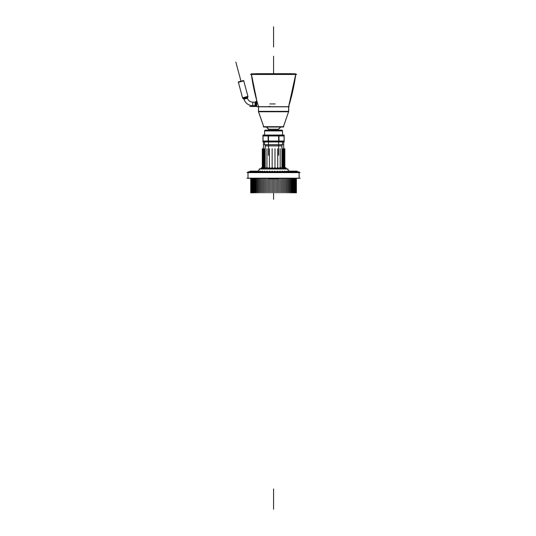 <?xml version="1.0" encoding="UTF-8"?>
<svg xmlns="http://www.w3.org/2000/svg" width="536" height="536" viewBox="0 0 536 536"><rect width="100%" height="100%" fill="white"/><g stroke="black" fill="none" stroke-linecap="round" stroke-linejoin="round"><path stroke-width="0.8" d="M298.244 172.505L298.244 171.929L298.244 172.505M248.939 172.505L248.939 171.835L248.892 172.505L248.892 171.835L298.244 171.835L298.197 172.505M258.05 171.131L259.719 168.974M258.077 171.131L259.826 168.907L287.336 168.907L289.085 171.131L287.41 168.974M248 172.612L248 178.193L248 172.612M299.135 172.612L299.135 178.193L299.135 172.612M276.181 171.915L274.868 171.125L274.861 171.835M281.956 145.893L281.956 167.52L281.956 144.72L281.956 145.852L281.956 144.72L281.956 145.852L265.179 145.852L265.179 167.52L265.193 144.72L265.193 167.527L265.179 145.872L265.179 167.52L265.179 145.872L265.179 167.52L265.179 145.872L265.179 167.52L265.179 145.872L281.996 145.893L265.153 145.893M258.54 111.361L258.54 106.711A202.106 201.704 -90 0 1 251.337 73.814L256.925 101.25A202.106 202.106 0 0 1 251.384 74.471A202.106 202.106 0 0 0 256.925 101.25L251.297 73.814L295.792 73.814A202.106 201.704 -90 0 1 288.576 106.711M258.54 111.756L263.712 126.717L258.506 111.756L288.623 111.756L288.596 106.711A202.106 202.106 0 0 0 295.745 74.471A202.106 202.106 0 0 1 288.603 106.711A202.106 202.106 0 0 0 295.839 73.814A202.106 202.106 0 0 1 288.603 106.711L295.839 73.814L288.603 106.711L288.596 111.361M255.632 105.907L256.154 106.43A0.791 0.791 180 0 0 256.623 106.624L259.102 106.624L256.67 106.624L256.67 101.25L256.67 106.624L259.102 106.624L256.623 106.624L259.21 106.624L256.623 106.624L256.623 101.25A0.791 0.791 0 0 0 256.154 101.445L256.154 101.445A0.791 0.791 0 0 1 256.623 101.25L256.623 101.257M255.706 105.987L255.062 105.719L256.154 106.43L255.706 105.987L256.114 106.396L256.114 101.478L255.062 102.162L252.965 102.162L255.062 102.162L255.062 105.719L252.818 105.719L255.706 105.987L255.706 101.894L255.062 102.162L256.114 101.478L256.114 106.396L255.692 105.974M255.665 105.947L255.665 101.927A0.791 0.791 39.2 0 1 255.109 102.162L255.109 105.719L255.109 102.162A0.791 0.791 39.2 0 0 255.665 101.927L255.665 105.947A0.791 0.791 140.8 0 0 255.109 105.719A0.791 0.791 140.8 0 1 255.665 105.947L255.672 105.947M243.94 99.133C245.455 103.274 248.416 105.471 252.818 105.719L252.818 102.162L252.818 105.719C248.416 105.471 245.455 103.274 243.94 99.133L247.398 98.269C248.376 100.721 250.185 102.021 252.818 102.162C250.185 102.021 248.376 100.721 247.398 98.269A0.791 0.791 36.1 0 1 247.465 97.626L243.579 98.684L247.465 97.626A0.791 0.791 36.1 0 0 247.398 98.269L243.94 99.133A0.791 0.791 -65.6 0 0 243.579 98.684A0.791 0.791 -65.6 0 1 243.94 99.133L247.411 98.309M247.478 97.599L247.84 96.976L242.915 98.296L243.478 98.624L247.491 97.579L247.86 96.936A0.791 0.791 75 0 0 247.934 96.708A0.791 0.784 -105 0 1 247.806 97.023L247.9 96.333M243.465 98.624L243.954 99.187L242.915 98.296L247.84 96.976L247.418 98.323L247.86 96.936L242.868 98.269A0.791 0.791 -105 0 1 242.694 98.108A0.791 0.784 -105 0 0 242.962 98.323A0.791 0.791 -105 0 1 242.694 98.108A0.791 0.791 -105 0 0 242.875 98.269L243.954 99.167M238.393 82.309L242.547 97.82L247.913 96.38L242.547 97.82L238.393 82.309L243.759 80.876L247.913 96.38L243.759 80.876L238.393 82.309M243.525 80.601A0.402 0.402 75 0 0 243.264 80.588A0.402 0.402 -105 0 1 243.518 80.608A0.402 0.402 75 0 0 243.264 80.588L243.773 80.923L243.264 80.588M238.46 81.961A0.402 0.402 -105 0 1 238.681 81.814A0.402 0.402 -105 0 0 238.466 81.961A0.402 0.402 -105 0 1 238.681 81.814L238.406 82.363L238.728 81.807A0.402 0.402 -105 0 0 238.46 81.961M291.048 73.767L256.081 73.767L291.048 73.767M258.506 106.811L258.506 111.361L258.506 106.811M288.589 111.756L283.296 127.019L263.819 127.019L258.406 111.361L263.839 127.019L258.406 111.361L288.73 111.361L283.316 127.019L288.73 111.361L288.623 106.711L258.54 106.711M266.486 127.019L269.025 129.417L266.486 127.019A8.643 8.643 0 0 0 268.717 129.216L268.523 130.074L268.724 129.216A8.643 8.623 -90 0 1 266.499 127.019A8.643 8.643 0 0 0 268.717 129.216L278.419 129.216L278.613 130.074L278.419 129.216A8.643 8.623 -90 0 0 280.636 127.019M280.65 127.019A8.643 8.643 0 0 1 278.419 129.216L278.613 130.074L278.419 129.216A8.643 8.643 0 0 0 280.65 127.019A8.643 8.643 0 0 1 278.419 129.216A8.643 8.643 0 0 0 280.65 127.019L278.419 129.216L280.65 127.019M264.603 135.032L264.603 130.918L282.532 130.918L282.532 135.032L282.532 130.918L264.603 130.918L264.603 135.032L264.623 130.838A0.811 0.811 0 0 1 265.414 130.114A0.811 0.804 -90 0 0 264.623 130.838L264.603 130.838A0.811 0.811 0 0 1 265.414 130.114L264.603 130.965L265.454 130.114A0.811 0.811 -90 0 0 264.61 130.838L282.532 130.838A0.811 0.811 0 0 0 281.722 130.114L281.722 130.114A0.811 0.811 0 0 1 282.526 130.838L282.512 130.838A0.811 0.804 -90 0 0 281.702 130.114M268.141 135.916L273.568 135.166L268.489 135.916L265.601 135.166L263.062 135.916L265.601 135.166L268.141 135.916M268.489 141.075L265.601 141.832L263.062 141.075L265.601 141.832L268.141 141.075L273.568 141.832L268.489 141.075M278.64 135.916L273.568 135.166L278.64 135.916L281.527 135.166L278.64 135.916M278.64 141.075L273.568 141.832L278.64 141.075M284.067 135.916L281.527 135.166L284.067 135.916M281.527 141.832L278.995 141.075L281.527 141.832L284.067 141.075L281.527 141.832M264.603 141.966L264.623 144.72L264.603 141.779L264.603 144.72L282.532 144.72L282.512 141.966M282.532 141.966L282.532 144.72L282.532 141.966M300.153 172.612L246.975 172.612M299.229 171.929L247.9 171.929M249.475 171.835L250.741 171.125A1.487 1.487 90 0 1 250.848 171.131L250.741 171.125A1.487 1.481 90 0 0 249.475 171.835A1.487 1.487 -90 0 1 250.741 171.125A1.487 1.487 -90 0 0 249.475 171.835L250.741 171.125L249.3 172.23M289.051 171.131L287.309 168.907L289.085 171.131M287.966 168.974L259.169 168.974L287.966 168.974M246.975 178.193L300.153 178.193M248 172.505L299.135 172.505L299.135 178.3L248 178.3L248 172.505M299.081 172.505L299.135 178.3L299.081 172.505M282.713 167.56A1.487 1.199 -90 0 1 283.088 167.487A1.487 1.3 -90 0 0 282.7 167.56A1.487 1.253 -90 0 1 283.088 167.487A1.487 1.253 -90 0 0 282.707 167.56M284.04 167.513A1.487 1.38 -90 0 1 284.294 167.487A1.487 1.441 -90 0 0 284.033 167.513A1.487 1.414 -90 0 1 284.294 167.487A1.487 1.414 -90 0 0 284.04 167.513L284.469 167.5L284.033 167.513M286.304 168.974L284.824 167.487A1.487 1.481 -90 0 0 284.737 167.493A1.487 1.481 -90 0 1 284.824 167.487A1.487 1.487 0 0 0 284.737 167.493A1.487 1.474 -90 0 1 284.824 167.487L284.824 148.767L284.824 167.5A1.487 1.487 0 0 1 286.304 168.907M286.103 168.907A1.487 1.461 -90 0 0 284.643 167.487A1.487 1.461 -90 0 1 286.103 168.907A1.487 1.461 -90 0 0 284.643 167.487A1.487 1.461 -90 0 1 286.103 168.907A1.487 1.441 -90 0 0 284.643 167.487A1.487 1.474 -90 0 1 286.117 168.907M285.072 168.907A1.487 1.3 -90 0 0 283.772 167.487A1.487 1.38 -90 0 1 285.152 168.907M283.336 168.907A1.487 1.085 -90 0 0 282.258 167.487A1.487 1.199 -90 0 1 283.457 168.907M280.991 168.907A1.487 0.797 -90 0 0 280.194 167.487A1.487 0.945 -90 0 1 281.139 168.907M278.177 168.907A1.487 0.462 -90 0 0 277.715 167.487A1.487 0.63 -90 0 1 278.351 168.907M275.075 168.907L274.981 167.487L275.256 168.907M271.873 168.907L272.154 167.487L272.06 168.907M268.784 168.907A1.487 0.63 -90 0 1 269.414 167.487A1.487 0.462 -90 0 0 268.958 168.907M265.99 168.907A1.487 0.945 -90 0 1 266.935 167.487L266.935 167.487A1.487 0.797 -90 0 0 266.144 168.907M263.679 168.907A1.487 1.199 -90 0 1 264.878 167.487A1.487 1.085 -90 0 0 263.792 168.907M261.983 168.907A1.487 1.38 -90 0 1 263.364 167.487A1.487 1.3 -90 0 0 262.064 168.907M261.012 168.907A1.487 1.474 -90 0 1 262.486 167.487A1.487 1.441 -90 0 0 261.052 168.907M260.824 168.974L262.312 167.487A1.487 1.481 -90 0 1 262.399 167.493A1.487 1.481 -90 0 0 262.312 167.487A1.487 1.474 -90 0 1 262.399 167.493A1.487 1.487 0 0 0 262.312 167.487L262.312 148.767L262.312 167.5A1.487 1.487 0 0 0 260.824 168.907M263.102 167.513L262.66 167.5L263.102 167.513A1.487 1.414 -90 0 0 262.841 167.487A1.487 1.414 -90 0 1 263.096 167.513A1.487 1.441 -90 0 0 262.841 167.487A1.487 1.38 -90 0 1 263.089 167.513M264.429 167.56A1.487 1.3 -90 0 0 264.04 167.487A1.487 1.199 -90 0 1 264.416 167.56A1.487 1.253 -90 0 0 264.04 167.487A1.487 1.253 -90 0 1 264.422 167.56M257.582 171.232A1.487 1.065 90 0 0 257.186 171.125L257.655 171.205L257.186 171.125A1.487 1.065 90 0 1 257.582 171.232A1.487 1.065 -90 0 0 257.186 171.125A1.487 1.126 90 0 1 257.595 171.225A1.487 1.065 -90 0 0 257.186 171.125A1.487 0.998 90 0 1 257.561 171.239M255.846 171.198A1.487 1.179 90 0 0 255.478 171.125L255.893 171.185L255.478 171.125A1.487 1.179 90 0 1 255.846 171.198A1.487 1.179 -90 0 0 255.478 171.125A1.487 1.233 90 0 1 255.853 171.198A1.487 1.179 -90 0 0 255.478 171.125A1.487 1.119 90 0 1 255.833 171.205M254.01 171.125A1.487 1.219 90 0 1 254.325 171.178A1.487 1.273 -90 0 0 254.01 171.125A1.487 1.32 90 0 1 254.339 171.178A1.487 1.273 -90 0 0 254.01 171.125A1.487 1.273 90 0 1 254.332 171.178A1.487 1.273 90 0 0 254.01 171.125L254.359 171.172L254.01 171.125M297.661 171.835L296.395 171.125A1.487 1.481 90 0 1 297.654 171.835A1.487 1.487 -90 0 0 296.395 171.125A1.487 1.487 90 0 0 296.281 171.131L296.395 171.125A1.487 1.487 -90 0 1 297.661 171.835L296.395 171.125L297.828 172.23M297.621 172.284L296.174 171.125A1.487 1.454 90 0 1 297.413 171.835A1.487 1.467 -90 0 0 296.174 171.125A1.487 1.481 90 0 1 297.433 171.835L296.174 171.125A1.487 1.467 -90 0 1 297.426 171.835M296.917 171.835L295.651 171.125A1.487 1.461 90 0 1 296.897 171.835L295.651 171.125A1.487 1.434 -90 0 1 296.877 171.835A1.487 1.434 -90 0 0 295.651 171.125A1.487 1.407 90 0 1 296.857 171.835M296.026 171.835A1.487 1.387 -90 0 0 294.847 171.125A1.487 1.414 90 0 1 296.053 171.835A1.487 1.387 -90 0 0 294.847 171.125A1.487 1.347 90 0 1 295.999 171.835M294.921 171.835A1.487 1.353 90 0 0 293.762 171.125L293.091 171.292L293.762 171.125L295.028 171.835L293.762 171.125A1.487 1.313 -90 0 1 294.887 171.835A1.487 1.313 -90 0 0 293.762 171.125A1.487 1.266 90 0 1 294.847 171.835M293.507 171.835A1.487 1.28 90 0 0 292.415 171.125L291.624 171.359L292.415 171.125L293.681 171.835L292.415 171.125A1.487 1.226 -90 0 1 293.46 171.835A1.487 1.226 -90 0 0 292.415 171.125A1.487 1.173 90 0 1 293.413 171.835M291.832 171.835A1.487 1.179 90 0 0 290.827 171.125L289.916 171.44L290.827 171.125L292.093 171.835L290.827 171.125A1.487 1.126 -90 0 1 291.785 171.835A1.487 1.126 -90 0 0 290.827 171.125A1.487 1.059 90 0 1 291.731 171.835M289.922 171.835A1.487 1.072 90 0 0 289.011 171.125L288 171.52L289.011 171.125L290.278 171.835L289.011 171.125A1.487 1.005 -90 0 1 289.862 171.835A1.487 1.005 -90 0 0 289.011 171.125A1.487 0.931 90 0 1 289.802 171.835M287.799 171.835A1.487 0.945 90 0 0 286.988 171.125L285.896 171.614L286.988 171.125L288.254 171.835L286.988 171.125A1.487 0.871 -90 0 1 287.731 171.835A1.487 0.871 -90 0 0 286.988 171.125A1.487 0.797 90 0 1 287.671 171.835M283.343 172.304L284.797 171.125L286.063 171.835L284.797 171.125A1.487 0.73 -90 0 1 285.42 171.835A1.487 0.73 -90 0 0 284.797 171.125A1.487 0.65 90 0 1 285.346 171.835M283.624 171.701L284.797 171.125A1.487 0.811 90 0 1 285.487 171.835M283.906 172.304L282.459 171.125A1.487 0.576 -90 0 1 282.948 171.835A1.487 0.576 -90 0 0 282.459 171.125A1.487 0.489 90 0 1 282.874 171.835M281.072 172.076L282.459 171.125A1.487 0.663 90 0 1 283.021 171.835M281.387 172.076L280 171.125A1.487 0.415 -90 0 1 280.355 171.835A1.487 0.415 -90 0 0 280 171.125L280.281 171.835M278.66 171.969L280 171.125A1.487 0.509 90 0 1 280.435 171.835M278.8 171.969L277.46 171.125L277.594 171.835M276.147 171.915L277.46 171.125A1.487 0.342 90 0 1 277.755 171.835M270.948 171.915L272.261 171.125L272.188 171.835L272.261 171.125L273.568 171.902L274.868 171.125L275.022 171.835M273.528 171.835L272.261 171.125L272.114 171.835M270.995 171.835L272.261 171.125L272.268 171.835M270.981 171.915L269.668 171.125L269.454 171.835L269.668 171.125A1.487 0.342 90 0 0 269.38 171.835M268.335 171.969L269.668 171.125L269.534 171.835M268.469 171.969L267.129 171.125A1.487 0.415 -90 0 0 266.774 171.835A1.487 0.415 -90 0 1 267.129 171.125A1.487 0.509 90 0 0 266.7 171.835M265.749 172.076L267.129 171.125L266.854 171.835M266.057 172.076L264.677 171.125A1.487 0.576 -90 0 0 264.181 171.835A1.487 0.576 -90 0 1 264.677 171.125A1.487 0.663 90 0 0 264.114 171.835M263.223 172.304L264.677 171.125A1.487 0.489 90 0 0 264.255 171.835M263.786 172.304L262.339 171.125A1.487 0.73 -90 0 0 261.715 171.835A1.487 0.73 -90 0 1 262.339 171.125A1.487 0.811 90 0 0 261.648 171.835M263.504 171.701L262.339 171.125L261.072 171.835L262.339 171.125A1.487 0.65 90 0 0 261.782 171.835M259.464 171.835A1.487 0.797 90 0 1 260.141 171.125L258.875 171.835L260.141 171.125L261.24 171.614L260.141 171.125A1.487 0.871 -90 0 0 259.397 171.835A1.487 0.871 -90 0 1 260.141 171.125A1.487 0.945 90 0 0 259.337 171.835M257.327 171.835A1.487 0.931 90 0 1 258.124 171.125L256.858 171.835L258.124 171.125L259.136 171.52L258.124 171.125A1.487 1.005 -90 0 0 257.267 171.835A1.487 1.005 -90 0 1 258.124 171.125A1.487 1.072 90 0 0 257.213 171.835M255.404 171.835A1.487 1.059 90 0 1 256.309 171.125L255.042 171.835L256.309 171.125L257.213 171.44L256.309 171.125A1.487 1.126 -90 0 0 255.35 171.835A1.487 1.126 -90 0 1 256.309 171.125A1.487 1.179 90 0 0 255.297 171.835M253.716 171.835A1.487 1.173 90 0 1 254.714 171.125L253.448 171.835L254.714 171.125L255.511 171.359L254.714 171.125A1.487 1.226 -90 0 0 253.669 171.835A1.487 1.226 -90 0 1 254.714 171.125A1.487 1.28 90 0 0 253.629 171.835M252.289 171.835A1.487 1.266 90 0 1 253.367 171.125L252.101 171.835L253.367 171.125L254.044 171.292L253.367 171.125A1.487 1.313 -90 0 0 252.248 171.835A1.487 1.313 -90 0 1 253.367 171.125A1.487 1.353 90 0 0 252.215 171.835M251.136 171.835A1.487 1.347 90 0 1 252.282 171.125L251.016 171.835L252.825 171.232L252.282 171.125A1.487 1.387 -90 0 0 251.103 171.835A1.487 1.387 -90 0 1 252.282 171.125A1.487 1.414 90 0 0 251.076 171.835M250.252 171.835A1.487 1.434 -90 0 1 251.478 171.125A1.487 1.461 90 0 0 250.238 171.835A1.487 1.434 -90 0 1 251.478 171.125A1.487 1.407 90 0 0 250.279 171.835M249.696 171.835L250.962 171.125A1.487 1.481 90 0 0 249.696 171.835A1.487 1.467 -90 0 1 250.962 171.125A1.487 1.454 90 0 0 249.722 171.835A1.487 1.467 -90 0 1 250.962 171.125L249.515 172.284M293.125 171.125A1.487 1.32 90 0 0 292.79 171.178A1.487 1.273 -90 0 1 293.125 171.125A1.487 1.219 90 0 0 292.803 171.178A1.487 1.273 -90 0 1 293.125 171.125A1.487 1.273 90 0 0 292.797 171.178A1.487 1.273 90 0 1 293.125 171.125L292.77 171.172L293.125 171.125M291.289 171.198A1.487 1.179 90 0 1 291.651 171.125L291.236 171.185L291.651 171.125A1.487 1.179 90 0 0 291.289 171.198A1.487 1.179 -90 0 1 291.651 171.125A1.487 1.233 90 0 0 291.276 171.198A1.487 1.179 -90 0 1 291.651 171.125A1.487 1.119 90 0 0 291.296 171.205M289.554 171.232A1.487 1.065 90 0 1 289.942 171.125L289.474 171.205L289.942 171.125A1.487 1.065 90 0 0 289.554 171.232A1.487 1.065 -90 0 1 289.942 171.125A1.487 1.126 90 0 0 289.541 171.225A1.487 1.065 -90 0 1 289.942 171.125A1.487 0.998 90 0 0 289.567 171.239M281.936 144.72L281.936 167.527L281.936 144.72M268.523 178.3L268.523 178.796L268.516 178.3L268.516 178.796L268.516 178.3L268.516 178.796L278.62 178.796L278.62 178.3M270.693 168.699L272.154 167.487L271.966 168.907L272.154 167.487L271.966 168.907L272.154 167.487L273.568 168.518L274.981 167.487L275.162 168.907L274.981 167.487L275.162 168.907L274.981 167.487L276.442 168.699M250.5 74.471L296.636 74.471M256.081 101.525A0.791 0.784 0 0 1 256.724 101.257M256.081 106.356A0.791 0.784 -0 0 0 256.724 106.617L256.081 106.356L256.724 106.624M255.632 101.967L256.154 101.445L255.632 101.967L256.154 101.451L256.154 106.43A0.791 0.791 180 0 0 256.623 106.624L259.21 106.624M255.163 102.162L252.764 102.162L255.163 102.162L252.764 102.162L252.764 105.713L255.163 105.713L252.764 105.719L255.163 105.719M243.88 98.905C245.381 103.274 248.443 105.538 253.052 105.713C248.443 105.545 245.381 103.274 243.873 98.905C245.381 103.274 248.443 105.545 253.052 105.713M247.297 97.961C248.228 100.654 250.118 102.054 252.965 102.162L252.965 102.155C250.118 102.054 248.235 100.654 247.304 97.961C248.235 100.654 250.118 102.054 252.965 102.155M248 96.688L242.627 98.128L238.306 82.001L243.679 80.561L248 96.688M242.634 98.128L238.306 82.001L242.627 98.128M238.587 81.841L243.357 80.561M255.384 73.767L291.745 73.767M275.638 73.713L276.77 73.713M270.868 73.713L271.625 73.713M270.358 73.713L271.491 73.713M274.445 73.673L276.261 73.713M273.253 73.713L274.204 73.713M272.054 73.673L273.883 73.713M269.079 73.673L268.543 73.713M269.146 73.673L267.859 73.673M266.64 73.814L266.305 73.713M266.888 73.673L265.447 73.814M264.75 73.673L263.216 73.814M258.6 73.814L262.305 73.673M260.262 73.814L260.617 73.673M256.141 73.713L290.994 73.713M291.356 73.814L291.892 73.814M291.363 73.673L290.954 73.814M290.472 73.814L290.954 73.673M290.478 73.673L289.574 73.673M288.247 73.673L289.902 73.814M288.562 73.673L289.259 73.814M285.246 73.713L286.874 73.713M286.874 73.814L288.536 73.814M287.263 73.673L287.745 73.814M285.246 73.673L283.383 73.713M282.814 73.814L281.333 73.713M280.824 73.713L279.129 73.713M279.725 73.673L279.29 73.814M276.817 73.673L278.037 73.814M277.44 73.673L276.784 73.814M275.075 73.673L274.218 73.814M272.683 73.673L271.638 73.814M269.695 73.673L270.345 73.814M270.312 73.673L269.092 73.814M267.41 73.673L267.839 73.814M266.64 73.673L268 73.713M264.322 73.673L265.802 73.713M263.745 73.713L262.178 73.814M259.866 73.673L259.384 73.814M258.566 73.673L257.87 73.814M258.881 73.673L257.226 73.814M257.561 73.673L256.657 73.814M256.657 73.673L256.181 73.814M256.175 73.673L255.779 73.814M286.512 73.673L286.887 73.673M283.906 73.673L282.378 73.673M281.668 73.673L280.248 73.673M279.276 73.673L277.983 73.673M278.05 73.673L278.593 73.713M263.317 126.717L283.812 126.717M288.381 111.662L258.747 111.662M257.91 106.811L289.226 106.811M278.599 130.074L278.405 129.216L268.717 129.216L268.523 130.074M280.877 130.114L266.251 130.114M265.086 130.114L282.05 130.114M282.512 135.032L282.512 130.838M264 135.166L283.129 135.166M274.144 135.139L274.231 135.97L262.968 135.97L274.231 135.97L274.144 135.139L274.231 135.97L262.968 135.97M262.968 141.028L274.231 141.028L262.968 141.028L274.231 141.028L274.144 141.852M268.288 135.032L268.288 141.966L278.847 141.966L278.847 135.032L268.288 135.032M272.992 135.139L272.898 135.97L272.992 135.139L272.898 135.97L284.16 135.97M284.16 141.028L272.898 141.028L272.992 141.852L272.898 141.028L284.16 141.028L272.898 141.028L272.992 141.852M278.887 135.032L278.887 141.966L284.167 141.966L284.167 135.032L278.887 135.032M262.962 135.032L262.962 141.966L268.241 141.966L268.241 135.032L262.962 135.032M264 141.832L283.129 141.832M264.241 144.66L282.887 144.66M285.112 168.907A1.487 1.347 -90 0 0 283.772 167.487A1.487 1.347 -90 0 1 285.112 168.907A1.487 1.347 -90 0 0 283.772 167.487A1.487 1.347 -90 0 1 285.112 168.907M283.397 168.907A1.487 1.146 -90 0 0 282.258 167.487A1.487 1.146 -90 0 1 283.397 168.907A1.487 1.146 -90 0 0 282.258 167.487A1.487 1.146 -90 0 1 283.397 168.907M281.065 168.907A1.487 0.871 -90 0 0 280.194 167.487A1.487 0.871 -90 0 1 281.065 168.907A1.487 0.871 -90 0 0 280.194 167.487A1.487 0.871 -90 0 1 281.065 168.907M278.264 168.907A1.487 0.549 -90 0 0 277.715 167.487A1.487 0.549 -90 0 1 278.264 168.907A1.487 0.549 -90 0 0 277.715 167.487A1.487 0.549 -90 0 1 278.264 168.907M268.871 168.907A1.487 0.549 -90 0 1 269.414 167.487A1.487 0.549 -90 0 0 268.871 168.907A1.487 0.549 -90 0 1 269.414 167.487A1.487 0.549 -90 0 0 268.871 168.907M266.064 168.907A1.487 0.871 -90 0 1 266.935 167.487A1.487 0.871 -90 0 0 266.064 168.907A1.487 0.871 -90 0 1 266.935 167.487A1.487 0.871 -90 0 0 266.064 168.907M263.732 168.907A1.487 1.146 -90 0 1 264.878 167.487A1.487 1.146 -90 0 0 263.732 168.907A1.487 1.146 -90 0 1 264.878 167.487A1.487 1.146 -90 0 0 263.732 168.907M262.017 168.907A1.487 1.347 -90 0 1 263.364 167.487A1.487 1.347 -90 0 0 262.017 168.907A1.487 1.347 -90 0 1 263.364 167.487A1.487 1.347 -90 0 0 262.017 168.907M261.032 168.907A1.487 1.461 -90 0 1 262.486 167.487A1.487 1.461 -90 0 0 261.032 168.907A1.487 1.461 -90 0 1 262.486 167.487A1.487 1.461 -90 0 0 261.032 168.907M273.568 178.796L273.568 197.349L273.568 178.796M250.741 178.3L250.741 192.826L250.741 178.3M250.815 178.3L250.815 192.826L250.815 178.3M273.568 179.078L273.568 199.292L273.568 179.078M283.088 167.654L283.088 148.767L283.088 167.654M284.294 167.534L284.294 148.767L284.294 167.534M284.643 167.775L284.643 148.767L284.643 167.775M283.772 168.907L283.772 148.767L283.772 168.907M282.258 168.907L282.258 148.767L282.258 168.907M280.194 168.907L280.194 148.767L280.194 168.907M277.715 168.907L277.715 148.767L277.715 168.907M274.981 168.907L274.981 148.767L274.981 168.907M272.154 168.907L272.154 148.767L272.154 168.907M269.414 168.907L269.414 148.767L269.414 168.907M266.935 168.907L266.935 148.767L266.935 168.907M264.878 168.907L264.878 148.767L264.878 168.907M263.364 168.907L263.364 148.767L263.364 168.907M262.486 167.775L262.486 148.767L262.486 167.775M262.841 167.534L262.841 148.767L262.841 167.534M264.04 167.654L264.04 148.767L264.04 167.654M276.167 178.796L276.167 192.826L276.167 178.796M270.961 178.796L270.961 192.826L270.961 178.796M268.395 178.3L268.395 192.826L268.395 178.3M265.89 178.3L265.89 192.826L265.89 178.3M263.491 178.3L263.491 192.826L263.491 178.3M261.22 178.3L261.22 192.826L261.22 178.3M259.109 178.3L259.109 192.826L259.109 178.3M257.186 178.3L257.186 192.826L257.186 178.3M255.478 178.3L255.478 192.826L255.478 178.3M254.01 178.3L254.01 192.826L254.01 178.3M252.791 178.3L252.791 192.826L252.791 178.3M251.846 178.3L251.846 192.826L251.846 178.3M251.183 178.3L251.183 192.826L251.183 178.3M296.321 178.3L296.321 192.826L296.321 178.3M296.395 178.3L296.395 192.826L296.395 178.3M296.174 178.3L296.174 192.826L296.174 178.3M295.651 178.3L295.651 192.826L295.651 178.3M294.847 178.3L294.847 192.826L294.847 178.3M293.762 178.3L293.762 192.826L293.762 178.3M292.415 178.3L292.415 192.826L292.415 178.3M290.827 178.3L290.827 192.826L290.827 178.3M289.011 178.3L289.011 192.826L289.011 178.3M286.988 178.3L286.988 192.826L286.988 178.3M284.797 178.3L284.797 192.826L284.797 178.3M282.459 178.3L282.459 192.826L282.459 178.3M280 178.3L280 192.826L280 178.3M277.46 178.3L277.46 192.826L277.46 178.3M274.868 178.3L274.868 192.826L274.868 178.3M272.261 178.3L272.261 192.826L272.261 178.3M269.668 178.3L269.668 192.826L269.668 178.3M267.129 178.3L267.129 192.826L267.129 178.3M264.677 178.3L264.677 192.826L264.677 178.3M262.339 178.3L262.339 192.826L262.339 178.3M260.141 178.3L260.141 192.826L260.141 178.3M258.124 178.3L258.124 192.826L258.124 178.3M256.309 178.3L256.309 192.826L256.309 178.3M254.714 178.3L254.714 192.826L254.714 178.3M253.367 178.3L253.367 192.826L253.367 178.3M252.282 178.3L252.282 192.826L252.282 178.3M251.478 178.3L251.478 192.826L251.478 178.3M250.962 178.3L250.962 192.826L250.962 178.3M295.946 178.3L295.946 192.826L295.946 178.3M295.289 178.3L295.289 192.826L295.289 178.3M294.338 178.3L294.338 192.826L294.338 178.3M293.125 178.3L293.125 192.826L293.125 178.3M291.651 178.3L291.651 192.826L291.651 178.3M289.942 178.3L289.942 192.826L289.942 178.3M288.02 178.3L288.02 192.826L288.02 178.3M285.916 178.3L285.916 192.826L285.916 178.3M283.645 178.3L283.645 192.826L283.645 178.3M281.239 178.3L281.239 192.826L281.239 178.3M278.74 178.3L278.74 192.826L278.74 178.3M265.179 144.72L265.179 145.852L265.179 144.72M273.568 488.993L273.568 509.2L273.568 488.993M273.568 47.007L273.568 26.8L273.568 47.007M247.418 98.323L247.86 96.936A0.791 0.791 75 0 0 247.934 96.708M270.01 106.463L268.951 106.463L270.01 106.463M256.623 106.463L249.796 106.463L256.623 106.463M269.829 103.937L275.156 103.937L269.829 103.937M256.081 101.518A0.791 0.791 0 0 1 256.724 101.25L256.081 101.518L256.724 101.25M240.972 81.204L235.847 62.069L240.972 81.204M273.568 56.28L273.568 73.713L273.568 56.28M268.489 135.97L268.489 141.028L268.489 135.97M278.64 135.97L278.64 141.028L278.64 135.97M278.995 135.97L278.995 141.028L278.995 135.97M284.067 135.97L284.067 141.028L284.067 135.97M268.141 135.97L268.141 141.028L268.141 135.97M263.062 135.97L263.062 141.028L263.062 135.97M282.532 135.032L282.532 130.838L282.532 135.032M268.489 141.966L268.489 155.326M268.489 135.816L268.489 141.182M278.64 141.966L278.64 155.326M278.995 135.816L278.995 141.182M283.718 141.966L283.718 155.326M263.417 141.966L263.417 155.326M263.062 135.816L263.062 141.182M282.673 167.547L283.43 167.527L282.673 167.547M286.13 168.974L284.207 167.554L286.13 169.068M285.259 168.974L283.772 167.487L283.015 167.694L283.772 167.487L285.252 169.068M283.745 168.974L282.258 167.487L281.226 167.909L282.258 167.487L283.738 169.068M281.681 168.974L280.194 167.487L278.955 168.157L280.194 167.487L281.675 169.068M279.202 168.974L277.715 167.487L276.261 168.699M270.874 168.699L269.414 167.487L267.926 168.974M265.454 169.068L266.935 167.487L268.174 168.157L266.935 167.487L265.454 168.974M263.39 169.068L264.878 167.487L265.903 167.909L264.878 167.487L263.39 168.974M261.876 169.068L263.364 167.487L264.121 167.694L263.364 167.487L261.876 168.974M261.005 169.068L262.921 167.554L260.999 168.974M262.312 167.487L260.824 169.068M263.705 167.527L264.462 167.547L263.705 167.527M296.113 171.835L294.304 171.232L296.113 171.835M251.88 171.185L250.212 171.835L251.88 171.185M248.892 171.835L248.892 172.706L248.892 171.835M286.304 169.068L284.824 167.487M279.202 169.068L277.715 167.487L276.348 168.398M276.462 169.068L274.981 167.487L273.494 169.068M273.635 169.068L272.154 167.487L270.667 169.068M270.781 168.398L269.414 167.487L267.933 169.068M283.725 171.835L282.459 171.125L281.226 171.775M281.266 171.835L280 171.125L278.733 171.835L277.46 171.125L276.194 171.835M276.134 171.835L274.868 171.125L273.601 171.835M270.935 171.835L269.668 171.125L268.409 171.835L267.129 171.125L265.863 171.835M265.903 171.775L264.67 171.125L263.411 171.835M255.632 105.914L256.154 106.43L255.632 105.914M243.625 98.711L242.868 98.269L243.625 98.711M247.424 97.693L247.86 96.936L247.424 97.693M242.962 98.323L242.533 97.766L242.962 98.323M258.506 111.756L258.506 106.711L258.506 111.756M268.502 130.148L268.724 129.183L268.502 130.148M278.626 130.148L278.405 129.183L278.626 130.148M282.526 130.965L281.675 130.114L282.526 130.965M282.532 135.246L282.532 130.838L282.532 135.246M264.603 135.246L264.603 130.838L264.603 135.246M282.532 144.72L282.532 141.779L282.532 144.72"/></g></svg>
